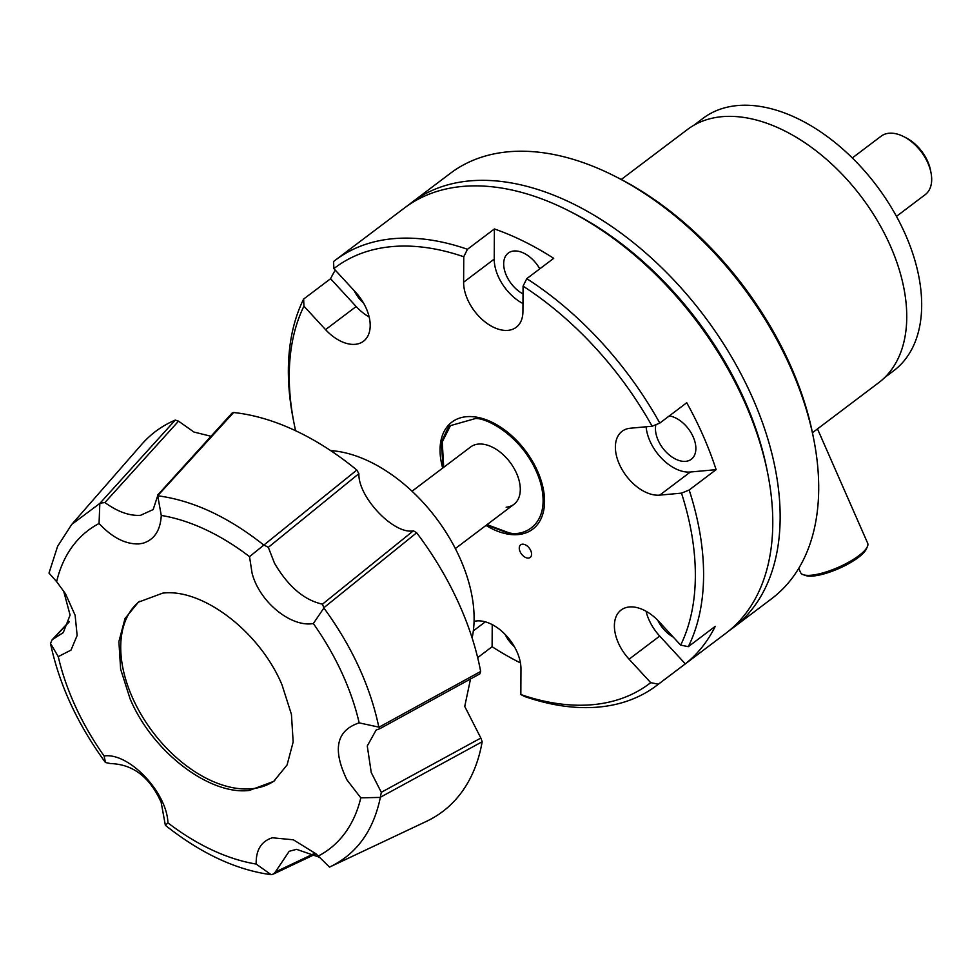 <?xml version="1.0" encoding="UTF-8"?>
<svg xmlns="http://www.w3.org/2000/svg" width="980" height="980" viewBox="0 0 980 980"><rect width="100%" height="100%" fill="white"/><g stroke="black" fill="none" stroke-linecap="round" stroke-linejoin="round"><path stroke-width="1.47" d="M472.127 637.968A133.072 82.296 -127.1 0 0 460.502 559.396A133.072 82.296 -127.1 0 0 330.652 450.592M693.975 125.171L703.15 118.249A158.172 97.816 52.9 0 1 905.495 234.686A158.172 97.816 52.9 0 1 893.76 370.71L884.597 377.631M798.737 568.351L800.599 572.614A36.615 10.315 -23.7 0 0 803.294 574.733A36.615 10.315 -23.7 0 0 811.17 575.236A36.615 10.315 -23.7 0 0 844.895 564.211A36.615 10.315 -23.7 0 0 867.398 546.607A36.615 10.315 -23.7 0 0 867.655 543.177L817.492 428.909M803.294 574.733L805.695 575.554A34.655 9.763 -23.7 0 0 813.143 576.032A34.655 9.763 -23.7 0 0 845.066 565.582A34.655 9.763 -23.7 0 0 866.369 548.923L867.398 546.607M485.994 525.427A67.069 41.479 -127.1 0 0 518.163 534.578A67.069 41.479 -127.1 0 0 532.716 529.176A67.069 41.479 -127.1 0 0 532.214 460.821A67.069 41.479 -127.1 0 0 466.419 416.708A67.069 41.479 -127.1 0 0 451.878 422.111A67.069 41.479 -127.1 0 0 442.691 468.073M295.605 430.722A260.68 161.21 52.9 0 1 294.123 423.715A260.68 161.21 52.9 0 1 303.935 306.164L325.556 329.635A38.073 23.544 -127.1 0 0 355.213 344.323A38.073 23.544 -127.1 0 0 363.47 341.26A38.073 23.544 -127.1 0 0 355.495 292.101L333.874 268.63A260.68 161.21 52.9 0 1 463.761 256.76L463.613 282.216A38.073 23.544 -127.1 0 0 507.959 330.358A38.073 23.544 -127.1 0 0 516.215 327.296A38.073 23.544 -127.1 0 0 522.928 311.591L523.075 286.123A260.68 161.21 52.9 0 1 652.117 426.227L630.361 428.223A38.073 23.544 -127.1 0 0 622.104 431.286A38.073 23.544 -127.1 0 0 622.386 470.094A38.073 23.544 -127.1 0 0 659.724 495.133L681.492 493.136A260.68 161.21 52.9 0 1 680.659 645.122L659.038 621.651A38.073 23.544 -127.1 0 0 621.124 610.026A38.073 23.544 -127.1 0 0 629.087 659.185L650.708 682.656A260.68 161.21 52.9 0 1 520.833 694.538L520.968 669.071A38.073 23.544 -127.1 0 0 504.957 634.219A38.073 23.544 -127.1 0 0 474.063 621.345M522.377 544.182A7.914 4.888 -127.1 0 0 520.662 544.819A7.914 4.888 -127.1 0 0 520.723 552.879A7.914 4.888 -127.1 0 0 528.477 558.073A7.914 4.888 -127.1 0 0 530.192 557.436A7.914 4.888 -127.1 0 0 530.131 549.388A7.914 4.888 -127.1 0 0 522.377 544.182M520.833 694.538L524.484 696.449A266.536 164.836 -127.1 0 0 598.768 707.058A266.536 164.836 -127.1 0 0 656.576 685.583A266.536 164.836 -127.1 0 0 658.364 684.199L650.708 682.656M656.576 685.583L725.764 633.35A266.536 164.836 -127.1 0 0 767.781 473.72A266.536 164.836 -127.1 0 0 569.576 211.214A266.536 164.836 -127.1 0 0 462.364 186.445A266.536 164.836 -127.1 0 0 404.556 207.907L335.356 260.153A266.536 164.836 -127.1 0 0 333.568 261.538L333.874 268.63M463.761 256.76L467.46 249.288A266.536 164.836 -127.1 0 0 393.164 238.691A266.536 164.836 -127.1 0 0 335.356 260.153M467.46 249.288L494.398 228.953A266.536 164.836 52.9 0 1 553.712 258.328L526.774 278.663L523.075 286.123M652.117 426.227L659.797 423.091A266.536 164.836 -127.1 0 0 526.774 278.663M659.797 423.091L686.735 402.743A266.536 164.836 52.9 0 1 716.111 469.653L689.173 490L681.492 493.136M680.659 645.122L688.315 646.665A266.536 164.836 -127.1 0 0 689.173 490M688.315 646.665L715.253 626.33A266.536 164.836 52.9 0 1 685.314 663.864L658.364 684.199M767.781 473.72L766.997 469.788A260.68 161.21 -127.1 0 0 573.153 213.04L569.576 211.214M514.378 646.665A25.933 16.035 52.9 0 1 505.055 634.317M673.358 637.196A25.933 16.035 52.9 0 1 657.801 620.352M669.316 415.9A25.933 16.035 52.9 0 1 692.309 435.047A25.933 16.035 52.9 0 1 691.292 459.252A25.933 16.035 52.9 0 1 685.657 461.347A25.933 16.035 52.9 0 1 663.779 449.391A25.933 16.035 52.9 0 1 655.877 424.695M523.026 293.939A25.933 16.035 52.9 0 1 505.447 273.175A25.933 16.035 52.9 0 1 508.265 253.085A25.933 16.035 52.9 0 1 513.888 251.003A25.933 16.035 52.9 0 1 539.772 268.851M363.592 303.151A25.933 16.035 52.9 0 1 354.221 290.717M646.065 611.226A38.073 23.544 -127.1 0 0 659.712 636.069L685.314 663.864M646.114 426.778A38.073 23.544 -127.1 0 0 690.349 472.017L716.111 469.653M494.398 228.953L494.226 259.1A38.073 23.544 -127.1 0 0 522.977 303.555M303.935 306.164L303.629 299.072L330.566 278.724L356.169 306.519A38.073 23.544 -127.1 0 0 369.142 316.944M303.629 299.072A266.536 164.836 -127.1 0 0 293.351 419.771L294.123 423.715M492.23 624.615L492.107 646.727L477.664 657.629M520.441 662.921A266.536 164.836 52.9 0 1 492.107 646.727M330.566 278.724A266.536 164.836 52.9 0 1 335.258 270.137M896.467 216.36L925.23 194.64A36.615 22.638 -127.1 0 0 931 172.713A36.615 22.638 -127.1 0 0 927.938 163.158A36.615 22.638 -127.1 0 0 903.768 136.649A36.615 22.638 -127.1 0 0 881.106 136.196L852.343 157.927M931 172.713L930.486 170.091A32.708 20.225 -127.1 0 0 927.754 161.553A32.708 20.225 -127.1 0 0 906.157 137.874L903.768 136.649M63.565 590.781L70.095 615.085L63.259 632.627L53.104 639.07L69.078 622.018M56.632 581.654A199.798 123.554 52.9 0 1 99.053 523.504L99.838 503.414L71.761 524.398L57.6 546.326L49 573.092L56.632 581.654L65.476 593.745L75.129 615.281L77.138 635.469L71.013 650.095L58.261 656.625L50.519 643.456C59.168 684.469 77.469 724.147 105.448 762.514L110.532 763.579C133.023 764.253 149.916 777.177 161.173 802.375L165.363 825.307C200.925 853.482 236.18 869.934 271.129 874.675L256.172 864.054A199.798 123.554 52.9 0 1 167.923 822.857L165.363 825.307M314.127 853.617L275.319 872.016L289.186 851.314L296.56 849.329L319.933 857.439M470.523 678.993L464.741 706.433L480.849 738.038L381.306 792.306L380.35 797.414L360.799 797.842L347.03 780.019C332.269 749.492 336.312 730.443 359.17 722.873L379.052 727.172L480.653 671.471A238.177 147.294 52.9 0 0 416.659 532.765L413.401 530.793L322.494 604.158L323.89 608.004L313.343 623.537C291.268 627.567 259.553 602.271 252.068 573.153L249.52 556.64L356.83 470.045A238.177 147.294 52.9 0 0 233.608 412.519L232.138 413.009L157.78 494.937M381.306 792.306L371.249 772.558L367.267 745.976L376.124 730.063L379.946 728.642L379.052 727.172M322.494 604.158C304.29 600.238 288.304 586.628 274.535 563.304L268.324 547.342L358.888 473.659L356.83 470.045M233.608 412.519L157.707 495.721L161.259 515.443C160.451 530.339 154.399 539.6 143.08 543.214L138.768 543.937C125.318 544.28 112.088 537.469 99.053 523.504M157.707 495.721L153.162 509.563L140.569 515.309C129.593 516.056 117.71 511.805 104.897 502.556L178.532 421.155L175.285 420.077A238.177 147.294 52.9 0 0 141.72 444.344L71.761 524.398M282.007 684.836L291.428 714.359L293.167 741.983L287.067 764.976L273.69 781.391L249.337 790.431C209.328 795.466 152.121 751.538 130.058 698.728L120.638 669.193L118.899 641.582L124.999 618.588L138.376 602.173L162.729 593.133C202.75 588.098 259.945 632.014 282.007 684.836M256.172 864.054C255.878 849.991 261.28 841.22 272.379 837.778L293.375 839.799L315.928 853.764L329.513 867.104C356.438 854.266 373.38 831.04 380.35 797.414M360.799 797.842A199.798 123.554 52.9 0 1 318.377 855.993M313.343 623.537A199.798 123.554 52.9 0 1 359.17 722.873M161.259 515.443A199.798 123.554 52.9 0 1 249.52 556.64M139.478 601.365A112.284 69.433 -127.1 0 0 132.214 697.098A112.284 69.433 -127.1 0 0 274.755 780.558M178.532 421.155L193.893 432.021L211.006 436.284M358.888 473.659C357.97 497.117 394.119 535.007 413.401 530.793M480.653 671.471L479.845 673.873L379.946 728.642M329.513 867.104L426.398 821.387A238.177 147.294 52.9 0 0 482.172 741.75L480.849 738.038M99.838 503.414L175.285 420.077M50.519 643.456L52.16 639.732L69.2 621.528M275.319 872.016L273.445 874.038L271.129 874.675M482.172 741.75L380.534 797.169M323.89 608.004C351.869 646.359 370.183 686.037 378.819 727.05M416.659 532.765L323.902 607.698M158.221 495.843C193.219 500.609 228.475 517.06 263.988 545.211M100.119 503.193L104.897 502.556M105.448 762.514L104.088 755.96A199.798 123.554 52.9 0 1 58.261 656.625M104.088 755.96C128.821 752.273 166.992 792.306 167.923 822.857M264.343 545.223L268.324 547.342M812.445 432.719L878.754 382.653A158.65 98.11 -127.1 0 0 890.514 246.225A158.65 98.11 -127.1 0 0 687.543 129.421L621.247 179.487M412.041 491.213L470.645 446.966A35.929 22.222 52.9 0 1 478.436 444.075A35.929 22.222 52.9 0 1 513.679 467.705A35.929 22.222 52.9 0 1 513.949 504.32A35.929 22.222 52.9 0 1 506.146 507.211M813.706 439.052L812.922 435.108A260.68 161.21 -127.1 0 0 791.166 367.047A260.68 161.21 -127.1 0 0 619.078 178.36L615.501 176.535A266.536 164.836 52.9 0 1 791.448 369.46A266.536 164.836 52.9 0 1 813.706 439.052A266.536 164.836 52.9 0 1 771.689 598.67L733.114 627.8A266.536 164.836 52.9 0 1 729.377 630.483M408.293 205.212A266.536 164.836 52.9 0 1 411.894 202.358A266.536 164.836 52.9 0 1 469.714 180.896A266.536 164.836 52.9 0 1 752.873 398.591A266.536 164.836 52.9 0 1 733.114 627.8M571.377 212.133A260.68 161.21 52.9 0 1 767.377 471.748M411.894 202.358L450.482 173.239A266.536 164.836 52.9 0 1 615.501 176.535M629.087 659.185L659.712 636.069M659.724 495.133L690.349 472.017M463.613 282.216L494.226 259.1M325.556 329.635L356.169 306.519M473.328 630.875L485.308 621.835M443.72 467.301L442.225 441.931L450.482 425.626L475.631 418.485C489.02 418.105 527.363 439.787 540.36 482.185C552.046 524.398 523.688 537.016 508.963 532.802L487.023 524.643M455.345 548.567L513.949 504.32M315.217 854.242L273.518 874.001M486.57 524.986L509.919 533.806L518.849 534.051M443.266 467.644L441.196 442.654L449.759 423.899"/></g></svg>
